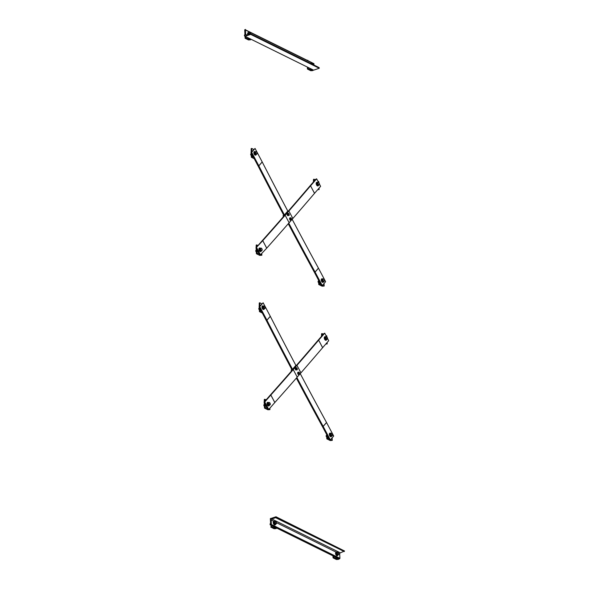 <?xml version="1.0" encoding="UTF-8"?>
<svg xmlns="http://www.w3.org/2000/svg" width="589" height="589" viewBox="0 0 589 589"><rect width="100%" height="100%" fill="white"/><g stroke="black" fill="none" stroke-linecap="round" stroke-linejoin="round"><path stroke-width="0.88" d="M324.031 333.44L324.73 333.205L318.656 340.177A3741.262 939.028 152.1 0 1 296.952 365.357L293.241 369.612A3741.262 939.028 152.1 0 1 270.852 395.013A2.628 0.663 -27.9 0 0 270.837 395.035L264.763 402L264.056 402.235L270.13 395.271A3.505 0.883 152.1 0 1 270.152 395.241A3740.378 938.814 -27.9 0 0 292.542 369.848L296.252 365.592A3740.378 938.814 -27.9 0 0 317.935 340.435A3.505 0.883 152.1 0 1 317.95 340.413L324.031 333.44M322.625 347.672L318.656 340.177A2.628 0.663 -27.9 0 0 318.642 340.192L322.61 347.694A2.628 0.663 152.1 0 1 322.625 347.672L328.706 340.707L327.536 338.498M264.763 402L268.731 409.495L268.024 409.738L264.056 402.235M268.731 409.495L274.805 402.53A2.628 0.663 152.1 0 1 274.82 402.515A3741.262 939.028 -27.9 0 0 297.217 377.115L300.927 372.852A3741.262 939.028 -27.9 0 0 322.61 347.694M326.608 336.746L324.73 333.205M296.083 365.784L295.884 365.408A3740.378 3031.127 41.1 0 1 270.307 316.337A3.505 2.842 -138.9 0 0 270.285 316.286L263.136 302.79L259.057 306.898L259.764 306.663L266.913 320.158A3.505 2.842 41.1 0 1 266.935 320.202A3740.378 3031.127 -138.9 0 0 292.505 369.281L292.704 369.656M296.863 377.512L300.243 373.64A3740.378 3031.127 41.1 0 0 326.527 422.497A3.505 2.842 -138.9 0 1 326.549 422.541L333.698 436.044L330.326 439.909L329.619 440.152L322.47 426.65A2.628 2.128 -138.9 0 0 322.455 426.62A3741.262 3031.841 41.1 0 1 296.348 378.101M296.878 377.527A3740.378 3031.127 -138.9 0 0 323.155 426.37A3.505 2.842 41.1 0 1 323.177 426.414L330.326 439.909M292.188 370.253L291.805 369.517A3741.262 3031.841 41.1 0 1 266.228 320.431A2.628 2.128 -138.9 0 0 266.206 320.394L259.057 306.898M263.136 302.79L259.764 306.663M291.157 370.069L291.511 371.026L291.165 370.002L291.857 369.612M297.151 369.848L295.759 370.017L295.177 368.928L295.317 367.897L296.436 367.669A1.104 0.582 71.4 0 0 296.009 368.154A1.104 0.582 71.4 0 0 296.23 369.215A1.104 0.582 71.4 0 0 296.871 369.789A1.104 0.582 71.4 0 0 297.298 369.303L297.151 369.848L296.436 369.789L295.995 367.661M296.436 367.669L297.077 368.243A1.104 0.582 71.4 0 0 296.436 367.669M297.077 368.243L297.298 369.303A1.104 0.582 71.4 0 0 297.077 368.243M295.177 368.928L295.862 368.699M295.759 370.017L296.436 369.789M299.536 374.346L299.256 374.287A1.104 0.582 71.4 0 0 299.683 373.801A1.104 0.582 71.4 0 0 299.462 372.741A1.104 0.582 71.4 0 0 298.814 372.167L299.668 373.308L299.536 374.346L298.137 374.516L297.695 372.395L298.814 372.167A1.104 0.582 71.4 0 0 298.387 372.653L298.38 372.16M299.256 374.287L298.608 373.713A1.104 0.582 71.4 0 0 299.256 374.287M298.608 373.713L298.387 372.653A1.104 0.582 71.4 0 0 298.608 373.713M298.137 374.516L298.822 374.287M297.563 373.426L298.24 373.198M264.439 401.801L264.314 399.445L264.189 402.088M264.211 402.53L264.505 408.096L264.505 403.082M264.733 407.478L267.259 408.287M264.314 399.445L264.844 399.261L264.947 401.219M265.102 404.216L265.264 407.301M269.026 409.164L269.939 409.613L267.885 409.767L264.505 408.096M269.939 409.613L269.865 408.199M266.103 399.887L264.844 399.261M267.583 403.664L267.781 403.355A1.458 0.773 -108.6 0 1 268.179 402.633A1.458 0.773 -108.6 0 1 268.569 402.685A1.458 0.773 -108.6 0 1 268.599 402.692L269.364 402.434L269.843 402.913A1.244 0.655 71.4 0 0 269.107 402.552L269.364 402.434M269.401 405.099A1.458 0.773 -108.6 0 1 269.107 405.394A1.458 0.773 -108.6 0 1 268.223 404.893A1.458 0.773 -108.6 0 1 267.774 403.472L267.502 403.745A1.458 0.773 -108.6 0 0 268.827 405.49L269.107 405.394M267.502 403.62A1.458 0.773 -108.6 0 1 267.899 402.729A1.458 0.773 -108.6 0 1 268.047 402.707M269.453 405.085A1.863 0.987 -108.6 0 1 268.959 405.873A1.863 0.987 -108.6 0 1 267.428 404.422A1.863 0.987 -108.6 0 1 267.767 402.346A1.863 0.987 -108.6 0 1 268.275 402.405A1.863 0.987 -108.6 0 1 268.643 402.677M268.82 405.902A1.863 0.987 -108.6 0 1 268.687 405.968A1.863 0.987 -108.6 0 1 267.163 404.518A1.863 0.987 -108.6 0 1 267.502 402.434A1.863 0.987 -108.6 0 1 267.642 402.412M264.409 406.248A0.825 0.442 -108.6 0 1 264.358 406.226A0.825 0.442 -108.6 0 1 264.27 406.167A0.825 0.442 -108.6 0 1 263.857 404.945A0.825 0.442 -108.6 0 1 264.056 404.687L264.321 404.599M269.504 405.063L269.21 404.525A1.244 0.655 71.4 0 0 269.946 404.886A1.244 0.655 71.4 0 0 270.263 404.083A1.244 0.655 71.4 0 0 269.843 402.913L270.204 404.768L268.709 405.335L267.936 404.312L267.87 402.994L268.569 402.699M263.843 405.018L264.211 406.123M269.21 404.525L268.79 403.355A1.244 0.655 71.4 0 0 269.21 404.525M268.79 403.355L269.107 402.552A1.244 0.655 71.4 0 0 268.79 403.355M267.936 404.312L268.731 404.047M267.87 402.994L268.665 402.729M326.601 434.446L326.829 438.871L326.888 434.999M327.064 438.26L328.853 438.702M327.491 436.125L327.594 438.083M330.62 439.578L332.27 440.388L330.208 440.543L326.829 438.871M332.27 440.388L332.13 437.841M329.914 434.439L330.105 434.13A1.458 0.773 -108.6 0 1 330.503 433.416A1.458 0.773 -108.6 0 1 330.9 433.46A1.458 0.773 -108.6 0 1 330.922 433.467L331.695 433.209L332.167 433.695A1.244 0.655 71.4 0 0 331.43 433.327L331.695 433.209M331.732 435.875A1.458 0.773 -108.6 0 1 331.43 436.177A1.458 0.773 -108.6 0 1 330.547 435.669A1.458 0.773 -108.6 0 1 330.105 434.248L329.833 434.527A1.458 0.773 -108.6 0 0 331.158 436.265L331.43 436.177M329.825 434.395A1.458 0.773 -108.6 0 1 330.23 433.504A1.458 0.773 -108.6 0 1 330.377 433.482M331.776 435.86A1.863 0.987 -108.6 0 1 331.283 436.655A1.863 0.987 -108.6 0 1 329.759 435.205A1.863 0.987 -108.6 0 1 330.098 433.121A1.863 0.987 -108.6 0 1 330.598 433.18A1.863 0.987 -108.6 0 1 330.974 433.452M331.143 436.677A1.863 0.987 -108.6 0 1 331.018 436.743A1.863 0.987 -108.6 0 1 329.487 435.293A1.863 0.987 -108.6 0 1 329.833 433.209A1.863 0.987 -108.6 0 1 329.973 433.187M326.733 437.023A0.825 0.442 -108.6 0 1 326.689 437.009A0.825 0.442 -108.6 0 1 326.593 436.95A0.825 0.442 -108.6 0 1 326.181 435.72A0.825 0.442 -108.6 0 1 326.387 435.462L326.645 435.374M331.828 435.845L331.533 435.3A1.244 0.655 71.4 0 0 332.27 435.669A1.244 0.655 71.4 0 0 332.586 434.859A1.244 0.655 71.4 0 0 332.167 433.695L332.535 435.551L331.04 436.11L330.267 435.087L330.201 433.769L330.9 433.482M326.166 435.794L326.542 436.898M331.533 435.3L331.114 434.137A1.244 0.655 71.4 0 0 331.533 435.3M331.114 434.137L331.43 433.327A1.244 0.655 71.4 0 0 331.114 434.137M330.267 435.087L331.062 434.822M330.201 433.769L330.989 433.504M259.44 306.464L259.256 302.967L259.189 306.751M259.212 307.193L259.447 311.625L259.506 307.745M259.675 311.007L261.472 311.456M259.256 302.967L259.786 302.79L259.948 305.882M260.11 308.879L260.205 310.83M262.311 313.039L259.447 311.625M261.781 303.777L259.786 302.79M262.532 307.193L262.723 306.876A1.458 0.773 -108.6 0 1 263.121 306.162A1.458 0.773 -108.6 0 1 263.519 306.206A1.458 0.773 -108.6 0 1 263.541 306.221M264.351 308.629A1.458 0.773 -108.6 0 1 264.049 308.923A1.458 0.773 -108.6 0 1 263.165 308.422A1.458 0.773 -108.6 0 1 262.716 307.002L262.451 307.274A1.458 0.773 -108.6 0 0 263.769 309.019L264.049 308.923M262.444 307.149A1.458 0.773 -108.6 0 1 262.841 306.258A1.458 0.773 -108.6 0 1 262.988 306.236M264.395 308.607A1.863 0.987 -108.6 0 1 263.901 309.402A1.863 0.987 -108.6 0 1 262.377 307.951A1.863 0.987 -108.6 0 1 262.716 305.875A1.863 0.987 -108.6 0 1 263.217 305.927A1.863 0.987 -108.6 0 1 263.585 306.206M263.762 309.431A1.863 0.987 -108.6 0 1 263.636 309.49A1.863 0.987 -108.6 0 1 262.105 308.04A1.863 0.987 -108.6 0 1 262.444 305.963A1.863 0.987 -108.6 0 1 262.584 305.934M259.351 309.777A0.825 0.442 -108.6 0 1 259.307 309.755A0.825 0.442 -108.6 0 1 259.212 309.696A0.825 0.442 -108.6 0 1 258.799 308.474A0.825 0.442 -108.6 0 1 258.998 308.209L259.263 308.121M264.446 308.592L264.152 308.054A1.244 0.655 71.4 0 0 264.888 308.415A1.244 0.655 71.4 0 0 265.205 307.613A1.244 0.655 71.4 0 0 264.785 306.442L265.146 308.297L263.651 308.857L262.885 307.841L262.812 306.523L264.306 305.963L264.785 306.442A1.244 0.655 71.4 0 0 264.049 306.081L264.306 305.963M258.785 308.548L259.153 309.645M264.152 308.054L263.732 306.884A1.244 0.655 71.4 0 0 264.152 308.054M263.732 306.884L264.049 306.081A1.244 0.655 71.4 0 0 263.732 306.884M262.885 307.841L263.681 307.568M262.812 306.523L263.607 306.258M321.712 336.105L321.587 333.749L321.461 336.393M321.587 333.749L322.117 333.565L322.22 335.524M326.299 343.468L327.212 343.917L325.761 344.079M327.212 343.917L327.138 342.503M326.843 336.923L326.792 335.877L325.916 335.443M323.376 334.191L322.117 333.565M324.856 337.968L325.054 337.659A1.458 0.773 -108.6 0 1 325.452 336.937A1.458 0.773 -108.6 0 1 325.842 336.989A1.458 0.773 -108.6 0 1 325.864 336.996M326.674 339.404A1.458 0.773 -108.6 0 1 326.38 339.698A1.458 0.773 -108.6 0 1 325.496 339.198A1.458 0.773 -108.6 0 1 325.047 337.777L324.775 338.049A1.458 0.773 -108.6 0 0 326.1 339.794L326.38 339.698M324.767 337.924A1.458 0.773 -108.6 0 1 325.172 337.033A1.458 0.773 -108.6 0 1 325.319 337.011M326.726 339.389A1.863 0.987 -108.6 0 1 326.232 340.177A1.863 0.987 -108.6 0 1 324.701 338.727A1.863 0.987 -108.6 0 1 325.04 336.65A1.863 0.987 -108.6 0 1 325.548 336.709A1.863 0.987 -108.6 0 1 325.916 336.982M326.092 340.206A1.863 0.987 -108.6 0 1 325.96 340.273A1.863 0.987 -108.6 0 1 324.436 338.822A1.863 0.987 -108.6 0 1 324.775 336.739A1.863 0.987 -108.6 0 1 324.914 336.717M326.777 339.367L326.475 338.83A1.244 0.655 71.4 0 0 327.212 339.19A1.244 0.655 71.4 0 0 327.528 338.388A1.244 0.655 71.4 0 0 327.109 337.217L327.477 339.073L325.982 339.639L325.209 338.616L325.143 337.298L326.637 336.739L327.109 337.217A1.244 0.655 71.4 0 0 326.372 336.856L326.637 336.739M326.475 338.83L326.056 337.659A1.244 0.655 71.4 0 0 326.475 338.83M326.056 337.659L326.372 336.856A1.244 0.655 71.4 0 0 326.056 337.659M325.209 338.616L326.004 338.351M325.143 337.298L325.938 337.033M344.565 551.024L275.983 516.767L275.667 517.694L271.794 518.997A0.876 0.655 -63.7 0 0 271.131 520.035L271.36 524.46L270.682 525.101L339.242 558.954L339.927 558.313L339.691 553.888A0.876 0.655 116.3 0 1 340.354 552.85L344.565 551.024L275.998 517.171M270.682 525.101L270.344 518.666L275.983 516.767M332.962 555.854L333.065 557.857L333.234 555.987M333.3 557.238L338.506 559.373L338.461 558.571M333.786 556.259L333.83 557.061M338.506 559.373L336.444 559.528L333.065 557.857M336.15 553.424L336.341 553.115A1.458 0.773 -108.6 0 1 336.739 552.394A1.458 0.773 -108.6 0 1 337.136 552.445A1.458 0.773 -108.6 0 1 337.158 552.453M337.968 554.86A1.458 0.773 -108.6 0 1 337.666 555.155A1.458 0.773 -108.6 0 1 336.783 554.654A1.458 0.773 -108.6 0 1 336.341 553.233L336.069 553.505A1.458 0.773 -108.6 0 0 337.394 555.25L337.666 555.155M336.061 553.38A1.458 0.773 -108.6 0 1 336.466 552.489A1.458 0.773 -108.6 0 1 336.613 552.467M338.012 554.845A1.863 0.987 -108.6 0 1 337.519 555.633A1.863 0.987 -108.6 0 1 335.995 554.183A1.863 0.987 -108.6 0 1 336.334 552.107A1.863 0.987 -108.6 0 1 336.834 552.165A1.863 0.987 -108.6 0 1 337.202 552.438M337.379 555.663A1.863 0.987 -108.6 0 1 337.254 555.729A1.863 0.987 -108.6 0 1 335.723 554.278A1.863 0.987 -108.6 0 1 336.069 552.195A1.863 0.987 -108.6 0 1 336.209 552.173M338.064 554.823L337.769 554.286A1.244 0.655 71.4 0 0 338.506 554.647A1.244 0.655 71.4 0 0 338.822 553.844A1.244 0.655 71.4 0 0 338.403 552.673L338.771 554.529L337.276 555.096L336.503 554.072L336.437 552.754L337.931 552.195L338.403 552.673A1.244 0.655 71.4 0 0 337.666 552.313L337.931 552.195M337.769 554.286L337.35 553.115A1.244 0.655 71.4 0 0 337.769 554.286M337.35 553.115L337.666 552.313A1.244 0.655 71.4 0 0 337.35 553.115M336.503 554.072L337.298 553.807M336.437 552.754L337.225 552.489M270.358 518.938L270.903 525.211M270.969 526.463L276.175 528.591L276.131 527.788M270.55 518.423L271.087 518.416M271.455 525.484L271.5 526.286M276.175 528.591L274.121 528.745L270.741 527.081M273.819 522.649L274.018 522.333A1.458 0.773 -108.6 0 1 274.415 521.618A1.458 0.773 -108.6 0 1 274.805 521.663A1.458 0.773 -108.6 0 1 274.827 521.677M275.637 524.085A1.458 0.773 -108.6 0 1 275.343 524.379A1.458 0.773 -108.6 0 1 274.459 523.879A1.458 0.773 -108.6 0 1 274.01 522.458L273.738 522.73A1.458 0.773 -108.6 0 0 275.063 524.475L275.343 524.379M273.738 522.605A1.458 0.773 -108.6 0 1 274.135 521.714A1.458 0.773 -108.6 0 1 274.283 521.692M275.689 524.063A1.863 0.987 -108.6 0 1 275.196 524.858A1.863 0.987 -108.6 0 1 273.664 523.407A1.863 0.987 -108.6 0 1 274.003 521.331A1.863 0.987 -108.6 0 1 274.511 521.383A1.863 0.987 -108.6 0 1 274.879 521.663M275.056 524.887A1.863 0.987 -108.6 0 1 274.923 524.946A1.863 0.987 -108.6 0 1 273.399 523.496A1.863 0.987 -108.6 0 1 273.738 521.42A1.863 0.987 -108.6 0 1 273.878 521.39M270.646 525.233A0.825 0.442 -108.6 0 1 270.594 525.211A0.825 0.442 -108.6 0 1 270.506 525.152A0.825 0.442 -108.6 0 1 270.093 523.93A0.825 0.442 -108.6 0 1 270.292 523.665L270.557 523.577M275.74 524.048L275.446 523.511A1.244 0.655 71.4 0 0 276.182 523.871A1.244 0.655 71.4 0 0 276.499 523.069A1.244 0.655 71.4 0 0 276.079 521.898L276.44 523.754L274.945 524.313L274.172 523.297L274.106 521.979L275.6 521.42L276.079 521.898A1.244 0.655 71.4 0 0 275.343 521.537L275.6 521.42M270.079 524.004L270.447 525.101M275.446 523.511L275.026 522.34A1.244 0.655 71.4 0 0 275.446 523.511M275.026 522.34L275.343 521.537A1.244 0.655 71.4 0 0 275.026 522.34M274.172 523.297L274.967 523.025M274.106 521.979L274.901 521.714M255.965 247.881L262.039 240.908A3.505 0.883 152.1 0 1 262.061 240.886A3740.378 938.814 -27.9 0 0 284.45 215.493L288.161 211.237A3740.378 938.814 -27.9 0 0 309.843 186.08A3.505 0.883 152.1 0 1 309.866 186.058L315.94 179.085L316.646 178.85L310.565 185.815A3741.262 939.028 152.1 0 1 288.868 211.002L285.157 215.257A3741.262 939.028 152.1 0 1 262.76 240.658A2.628 0.663 -27.9 0 0 262.746 240.673L255.965 247.881L259.94 255.376L266.714 248.175A2.628 0.663 152.1 0 1 266.729 248.153A3741.262 939.028 -27.9 0 0 289.125 222.752L292.836 218.497A3741.262 939.028 -27.9 0 0 314.526 193.332A2.628 0.663 152.1 0 1 314.541 193.317L320.615 186.345L319.444 184.143M316.646 178.85L318.516 182.391M314.526 193.332L310.55 185.837A2.628 0.663 -27.9 0 0 310.55 185.837L314.541 193.317M256.671 247.645L260.64 255.14M322.235 285.555L325.607 281.682L318.465 268.186A3.505 2.842 -138.9 0 0 318.435 268.142A3740.378 3031.127 41.1 0 1 292.159 219.299L288.787 223.172A3740.378 3031.127 -138.9 0 0 315.063 272.015A3.505 2.842 41.1 0 1 315.086 272.059L322.235 285.555L321.528 285.79L314.386 272.295A2.628 2.128 -138.9 0 0 314.364 272.258A3741.262 3031.841 41.1 0 1 288.257 223.746M284.104 215.891L283.714 215.162A3741.262 3031.841 41.1 0 1 258.137 166.076A2.628 2.128 -138.9 0 0 258.115 166.039L250.973 152.544L251.672 152.308L258.821 165.803A3.505 2.842 41.1 0 1 258.843 165.848A3740.378 3031.127 -138.9 0 0 284.421 214.926L284.62 215.302M287.992 211.429L287.793 211.053A3740.378 3031.127 41.1 0 1 262.223 161.975A3.505 2.842 -138.9 0 0 262.193 161.931L255.052 148.435L251.672 152.308M255.052 148.435L250.973 152.544M291.445 219.992L291.165 219.933A1.104 0.582 71.4 0 0 291.592 219.447A1.104 0.582 71.4 0 0 291.371 218.386A1.104 0.582 71.4 0 0 290.723 217.812L291.584 218.953L291.445 219.992L290.053 220.161L289.611 218.033L290.723 217.812A1.104 0.582 71.4 0 0 290.303 218.298L290.289 217.805M291.165 219.933L290.524 219.358A1.104 0.582 71.4 0 0 291.165 219.933M290.524 219.358L290.303 218.298A1.104 0.582 71.4 0 0 290.524 219.358M290.053 220.161L290.73 219.933M289.471 219.071L290.156 218.843M283.066 215.714L283.419 216.671L283.081 215.648L283.765 215.257M289.059 215.486L287.668 215.662L287.086 214.573L287.226 213.535L288.345 213.306A1.104 0.582 71.4 0 0 287.918 213.8A1.104 0.582 71.4 0 0 288.139 214.86A1.104 0.582 71.4 0 0 288.787 215.434A1.104 0.582 71.4 0 0 289.206 214.948L289.059 215.486L288.345 215.434L287.911 213.306M288.345 213.306L288.985 213.881A1.104 0.582 71.4 0 0 288.345 213.306M288.985 213.881L289.206 214.948A1.104 0.582 71.4 0 0 288.985 213.881M287.086 214.573L287.771 214.337M287.668 215.662L288.345 215.434M318.207 189.106L319.12 189.555L317.67 189.724M319.12 189.555L319.047 188.141M318.752 182.568L318.701 181.522L317.832 181.088M313.62 181.751L313.495 179.387L313.37 182.03M313.495 179.387L314.025 179.211L314.128 181.162M315.284 179.836L314.025 179.211M318.59 185.049A1.458 0.773 -108.6 0 1 318.288 185.344A1.458 0.773 -108.6 0 1 317.891 185.299A1.458 0.773 -108.6 0 1 317 183.871A1.458 0.773 -108.6 0 1 317.361 182.583A1.458 0.773 -108.6 0 1 317.78 182.642M318.141 185.366A1.458 0.773 -108.6 0 1 318.008 185.439A1.458 0.773 -108.6 0 1 317.618 185.395A1.458 0.773 -108.6 0 1 316.727 183.967A1.458 0.773 -108.6 0 1 317.081 182.678A1.458 0.773 -108.6 0 1 317.228 182.656M318.634 185.027A1.863 0.987 -108.6 0 1 318.141 185.822A1.863 0.987 -108.6 0 1 317.633 185.763A1.863 0.987 -108.6 0 1 316.499 183.937A1.863 0.987 -108.6 0 1 316.956 182.295A1.863 0.987 -108.6 0 1 317.824 182.627M318.001 185.852A1.863 0.987 -108.6 0 1 317.869 185.91A1.863 0.987 -108.6 0 1 317.368 185.852A1.863 0.987 -108.6 0 1 316.227 184.026A1.863 0.987 -108.6 0 1 316.683 182.384A1.863 0.987 -108.6 0 1 316.823 182.354M318.686 185.012L317.891 185.277L317.125 184.261L317.051 182.943L318.546 182.384L319.024 182.862A1.244 0.655 71.4 0 0 318.288 182.502A1.244 0.655 71.4 0 0 317.972 183.304A1.244 0.655 71.4 0 0 318.391 184.475A1.244 0.655 71.4 0 0 319.128 184.836L318.686 185.012L317.913 183.989L317.846 182.678L318.546 182.384M319.024 182.862L319.444 184.033A1.244 0.655 71.4 0 0 319.024 182.862M319.444 184.033L319.128 184.836A1.244 0.655 71.4 0 0 319.444 184.033M317.051 182.943L317.846 182.678M317.125 184.261L317.913 183.989M251.348 152.109L251.164 148.612L251.105 152.389M251.164 148.612L251.694 148.435L251.856 151.52M253.697 149.422L251.694 148.435M251.128 152.838L251.356 157.27L251.422 153.39M251.591 156.652L253.38 157.094M252.018 154.517L252.121 156.475M254.22 158.677L251.356 157.27M256.259 154.266A1.458 0.773 -108.6 0 1 255.957 154.568A1.458 0.773 -108.6 0 1 255.567 154.524A1.458 0.773 -108.6 0 1 254.676 153.096A1.458 0.773 -108.6 0 1 255.03 151.807A1.458 0.773 -108.6 0 1 255.449 151.866M255.81 154.59A1.458 0.773 -108.6 0 1 255.685 154.657A1.458 0.773 -108.6 0 1 255.287 154.612A1.458 0.773 -108.6 0 1 254.396 153.184A1.458 0.773 -108.6 0 1 254.757 151.903A1.458 0.773 -108.6 0 1 254.904 151.881M256.303 154.252A1.863 0.987 -108.6 0 1 255.81 155.047A1.863 0.987 -108.6 0 1 255.309 154.988A1.863 0.987 -108.6 0 1 254.168 153.162A1.863 0.987 -108.6 0 1 254.625 151.513A1.863 0.987 -108.6 0 1 255.501 151.844M255.67 155.069A1.863 0.987 -108.6 0 1 255.545 155.135A1.863 0.987 -108.6 0 1 255.037 155.076A1.863 0.987 -108.6 0 1 253.903 153.25A1.863 0.987 -108.6 0 1 254.36 151.609A1.863 0.987 -108.6 0 1 254.5 151.579M251.26 155.422A0.825 0.442 -108.6 0 1 251.216 155.4A0.825 0.442 -108.6 0 1 251.12 155.341A0.825 0.442 -108.6 0 1 250.708 154.112A0.825 0.442 -108.6 0 1 250.914 153.854L251.172 153.766M256.355 154.237L255.567 154.502L254.794 153.479L254.728 152.168L256.222 151.601L256.694 152.087A1.244 0.655 71.4 0 0 255.957 151.719A1.244 0.655 71.4 0 0 255.641 152.529A1.244 0.655 71.4 0 0 256.06 153.692A1.244 0.655 71.4 0 0 256.797 154.06L256.355 154.237L255.589 153.214L255.516 151.896L256.222 151.601M250.693 154.185L251.069 155.29M256.694 152.087L257.113 153.25A1.244 0.655 71.4 0 0 256.694 152.087M257.113 153.25L256.797 154.06A1.244 0.655 71.4 0 0 257.113 153.25M254.728 152.168L255.516 151.896M254.794 153.479L255.589 153.214M322.529 285.216L324.178 286.033L322.117 286.188L318.745 284.516L318.804 280.644M324.178 286.033L324.046 283.478M318.509 280.084L318.745 284.516M318.973 283.898L320.762 284.347M319.4 281.77L319.503 283.721M323.641 281.52A1.458 0.773 -108.6 0 1 323.346 281.814A1.458 0.773 -108.6 0 1 322.949 281.77A1.458 0.773 -108.6 0 1 322.058 280.342A1.458 0.773 -108.6 0 1 322.419 279.053A1.458 0.773 -108.6 0 1 322.831 279.112M323.199 281.837A1.458 0.773 -108.6 0 1 323.067 281.91A1.458 0.773 -108.6 0 1 322.669 281.866A1.458 0.773 -108.6 0 1 321.778 280.438A1.458 0.773 -108.6 0 1 322.139 279.149A1.458 0.773 -108.6 0 1 322.286 279.127M323.692 281.505A1.863 0.987 -108.6 0 1 323.199 282.293A1.863 0.987 -108.6 0 1 322.691 282.241A1.863 0.987 -108.6 0 1 321.55 280.408A1.863 0.987 -108.6 0 1 322.006 278.766A1.863 0.987 -108.6 0 1 322.882 279.098M323.052 282.322A1.863 0.987 -108.6 0 1 322.927 282.389A1.863 0.987 -108.6 0 1 322.426 282.33A1.863 0.987 -108.6 0 1 321.285 280.504A1.863 0.987 -108.6 0 1 321.741 278.855A1.863 0.987 -108.6 0 1 321.881 278.833M318.642 282.668A0.825 0.442 -108.6 0 1 318.597 282.646A0.825 0.442 -108.6 0 1 318.509 282.587A0.825 0.442 -108.6 0 1 318.097 281.365A0.825 0.442 -108.6 0 1 318.296 281.108L318.561 281.019M323.744 281.483L322.949 281.756L322.176 280.732L322.109 279.414L323.604 278.855L324.075 279.333A1.244 0.655 71.4 0 0 323.339 278.972A1.244 0.655 71.4 0 0 323.022 279.775A1.244 0.655 71.4 0 0 323.442 280.946A1.244 0.655 71.4 0 0 324.178 281.306L323.744 281.483L322.971 280.467L322.905 279.149L323.604 278.855M318.075 281.439L318.45 282.543M324.075 279.333L324.495 280.504A1.244 0.655 71.4 0 0 324.075 279.333M324.495 280.504L324.178 281.306A1.244 0.655 71.4 0 0 324.495 280.504M322.109 279.414L322.905 279.149M322.176 280.732L322.971 280.467M260.934 254.801L261.847 255.251L259.793 255.405L256.414 253.741L256.414 248.727M261.847 255.251L261.774 253.837M256.348 247.446L256.222 245.083L256.097 247.726M256.222 245.083L256.752 244.906L256.856 246.857M258.019 245.532L256.752 244.906M256.119 248.175L256.414 253.741M256.642 253.123L259.175 253.933M257.01 249.854L257.172 252.946M261.317 250.745A1.458 0.773 -108.6 0 1 261.015 251.039A1.458 0.773 -108.6 0 1 260.625 250.995A1.458 0.773 -108.6 0 1 259.734 249.567A1.458 0.773 -108.6 0 1 260.088 248.278A1.458 0.773 -108.6 0 1 260.507 248.337M260.868 251.061A1.458 0.773 -108.6 0 1 260.736 251.135A1.458 0.773 -108.6 0 1 260.345 251.091A1.458 0.773 -108.6 0 1 259.454 249.662A1.458 0.773 -108.6 0 1 259.808 248.374A1.458 0.773 -108.6 0 1 259.955 248.352M261.361 250.723A1.863 0.987 -108.6 0 1 260.868 251.518A1.863 0.987 -108.6 0 1 260.367 251.459A1.863 0.987 -108.6 0 1 259.226 249.633A1.863 0.987 -108.6 0 1 259.683 247.991A1.863 0.987 -108.6 0 1 260.552 248.322M260.728 251.547A1.863 0.987 -108.6 0 1 260.603 251.606A1.863 0.987 -108.6 0 1 260.095 251.547A1.863 0.987 -108.6 0 1 258.954 249.721A1.863 0.987 -108.6 0 1 259.41 248.079A1.863 0.987 -108.6 0 1 259.55 248.05M256.318 251.893A0.825 0.442 -108.6 0 1 256.274 251.871A0.825 0.442 -108.6 0 1 256.178 251.812A0.825 0.442 -108.6 0 1 255.766 250.59A0.825 0.442 -108.6 0 1 255.965 250.325L256.23 250.237M261.413 250.708L260.618 250.973L259.852 249.957L259.778 248.639L261.273 248.079L261.752 248.558A1.244 0.655 71.4 0 0 261.015 248.197A1.244 0.655 71.4 0 0 260.699 249A1.244 0.655 71.4 0 0 261.118 250.17A1.244 0.655 71.4 0 0 261.855 250.531L261.413 250.708L260.64 249.684L260.574 248.374L261.273 248.079M255.751 250.664L256.119 251.761M261.752 248.558L262.171 249.729A1.244 0.655 71.4 0 0 261.752 248.558M262.171 249.729L261.855 250.531A1.244 0.655 71.4 0 0 262.171 249.729M259.778 248.639L260.574 248.374M259.852 249.957L260.64 249.684M245.061 36.297L244.722 29.87L245.451 30.032L245.687 34.456A0.876 0.655 -63.7 0 0 246.43 35.023L250.524 33.728L250.7 34.405L245.061 36.297L313.62 70.157L319.26 68.258L318.87 67.573M319.26 68.258L250.7 34.405M314.077 65.114L313.635 63.605M245.355 37.667L250.561 39.794L248.499 39.949L245.12 38.285L245.289 36.415M250.561 39.794L250.516 38.992M250.156 32.159L245.48 29.855M244.737 30.142L245.12 38.285M244.936 29.627L245.466 29.45M245.841 36.687L245.885 37.49M248.492 34.331A1.458 0.773 -108.6 0 1 248.794 32.822A1.458 0.773 -108.6 0 1 249.213 32.881M248.212 34.42A1.458 0.773 -108.6 0 1 248.521 32.918A1.458 0.773 -108.6 0 1 248.668 32.896M248.013 34.493A1.863 0.987 -108.6 0 1 248.389 32.535A1.863 0.987 -108.6 0 1 249.265 32.866M247.741 34.582A1.863 0.987 -108.6 0 1 248.124 32.623A1.863 0.987 -108.6 0 1 248.263 32.594M245.024 36.437A0.825 0.442 -108.6 0 1 244.98 36.415A0.825 0.442 -108.6 0 1 244.884 36.356A0.825 0.442 -108.6 0 1 244.472 35.134A0.825 0.442 -108.6 0 1 244.678 34.869L244.936 34.78M248.551 34.309L248.492 33.183L249.986 32.623L250.458 33.102A1.244 0.655 71.4 0 0 249.721 32.741A1.244 0.655 71.4 0 0 249.405 33.544A1.244 0.655 71.4 0 0 249.486 33.993M244.457 35.207L244.833 36.304M249.353 34.228L249.28 32.918L249.986 32.623M250.818 33.875A1.244 0.655 71.4 0 0 250.458 33.102L250.877 34.272M248.492 33.183L249.28 32.918M307.679 68.442L312.884 70.577L310.83 70.732L307.451 69.06L307.613 67.19M312.884 70.577L312.84 69.774M312.487 62.942L307.811 60.63M307.318 60.387L307.789 60.225M307.348 67.058L307.451 69.06M308.172 67.463L308.209 68.265M311.125 63.597L311.058 63.619A1.458 0.773 -108.6 0 1 311.125 63.597A1.458 0.773 -108.6 0 1 311.544 63.656M310.558 63.376A1.863 0.987 -108.6 0 1 310.587 63.376A1.863 0.987 -108.6 0 1 310.72 63.31A1.863 0.987 -108.6 0 1 311.588 63.641M311.316 63.752L312.31 63.398L312.788 63.877A1.244 0.655 71.4 0 0 312.052 63.516A1.244 0.655 71.4 0 0 311.758 63.965M311.736 64.319L311.61 63.693L312.31 63.398M313.142 64.65A1.244 0.655 71.4 0 0 312.788 63.877L313.208 65.048M274.805 402.53L270.837 395.035M274.82 402.515L270.852 395.013M297.217 377.115L293.241 369.612M300.927 372.852L296.952 365.357M266.935 320.202L270.307 316.337M266.913 320.158L270.285 316.286M292.505 369.281L295.884 365.408M323.155 426.37L326.527 422.497M323.177 426.414L326.549 422.541M275.667 517.694L344.234 551.547M271.794 518.997L340.354 552.85M271.131 520.035L273.856 521.383M276.432 522.657L336.179 552.158M338.763 553.432L339.691 553.888M271.36 524.46L339.927 558.313M271.028 524.976L339.595 558.836M288.868 211.002L292.836 218.497M285.157 215.257L289.125 222.752M262.76 240.658L266.729 248.153M262.746 240.673L266.714 248.175M318.435 268.142L315.063 272.015M318.465 268.186L315.086 272.059M287.793 211.053L284.421 214.926M262.223 161.975L258.843 165.848M262.193 161.931L258.821 165.803M319.238 67.86L250.678 34M246.666 34.942L245.687 34.456M314.011 63.892L245.451 30.032M250.524 33.728L319.083 67.58M245.296 29.759L313.856 63.612"/></g></svg>
